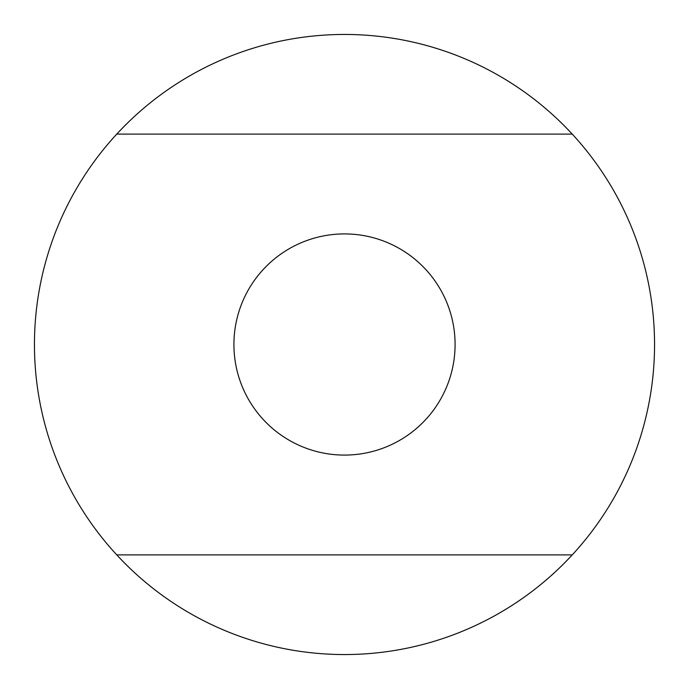 <?xml version="1.0" encoding="UTF-8"?>
<svg xmlns="http://www.w3.org/2000/svg" width="689" height="689" viewBox="0 0 689 689"><rect width="100%" height="100%" fill="white"/><g stroke="black" fill="none" stroke-linecap="round" stroke-linejoin="round"><path stroke-width="1.03" d="M572.24 134.105A310.05 310.05 0 0 1 572.24 554.895A310.05 310.05 0 0 1 34.45 344.5A310.05 310.05 0 0 1 572.24 134.105L116.76 134.105M233.916 344.5A110.585 110.585 0 0 1 344.5 233.916A110.585 110.585 0 0 1 455.084 344.5A110.585 110.585 0 0 1 344.5 455.084A110.585 110.585 0 0 1 233.916 344.5M116.76 554.895L572.24 554.895"/></g></svg>
